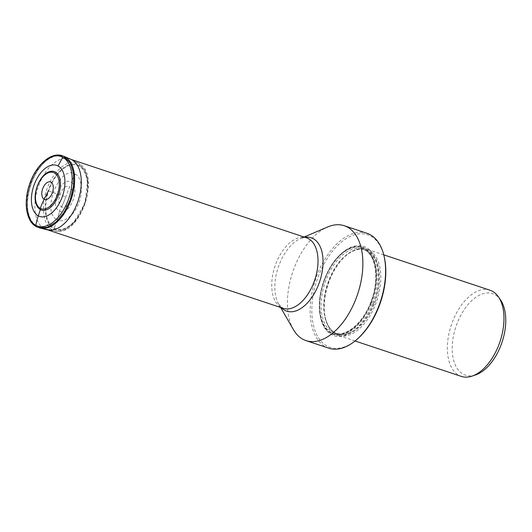 <?xml version="1.0" encoding="UTF-8"?>
<svg xmlns="http://www.w3.org/2000/svg" width="532" height="532" viewBox="0 0 532 532"><rect width="100%" height="100%" fill="white"/><g stroke="black" fill="none" stroke-linecap="round" stroke-linejoin="round"><path stroke-width="0.4" stroke-dasharray="2.66 2" d="M48.465 172.089A20.269 11.478 -71.6 0 0 36.941 187.184A20.269 11.478 -71.6 0 0 37.114 206.17M38.929 227.703L37.1 226.898A4.735 3.884 118.2 0 0 37.207 226.925L44.415 228.733A63.288 51.91 118.2 0 0 52.615 229.99C42.799 225.216 40.452 204.714 47.7 187.078C54.51 169.209 69.419 157.977 78.909 163.577L85.007 170.24L87.753 179.543L85.014 203.191L73.024 223.753L65.256 229.578L57.549 231.334L52.615 229.99A1.43 1.17 118.2 0 0 54.018 228.94L54.271 228.248A4.721 3.877 118.2 0 0 54.311 228.122L57.15 219.683C40.638 212.481 59.757 164.202 75.178 174.144L70.916 182.157C81.383 186.759 69.266 217.335 59.484 211.031C49.024 206.463 61.12 175.873 70.916 182.157M75.178 174.144C81.709 176.418 83.557 192.597 78.543 203.563C74.64 215.127 62.869 223.992 57.15 219.683A62.743 51.464 118.2 0 0 59.484 211.031L61.639 206.722C54.397 203.557 62.783 182.37 69.552 186.732L65.483 197.598L65.762 196.78L48.306 190.968M61.639 206.722A63.102 51.757 118.2 0 0 65.483 197.598A63.102 51.757 118.2 0 1 61.639 206.722C68.409 211.084 76.801 189.897 69.552 186.732M500.605 300.055A42.959 24.332 -71.6 0 0 494.753 294.602A42.959 24.332 -71.6 0 0 463.611 310.515A42.959 24.332 -71.6 0 0 453.404 336.31A42.959 24.332 -71.6 0 0 463.226 374.222A42.959 24.332 -71.6 0 0 475.688 374.874M490.019 290.226A45.406 25.716 -71.6 0 0 462.621 303.539A45.406 25.716 -71.6 0 0 452.785 321.015A45.406 25.716 -71.6 0 0 447.758 341.079A45.406 25.716 -71.6 0 0 459.01 375.386A45.406 25.716 -71.6 0 0 461.324 376.39M329.654 280.005A45.406 25.716 108.4 0 1 346.192 255.42A45.406 25.716 108.4 0 1 366.887 249.215A45.406 25.716 108.4 0 1 375.426 304.59A45.406 25.716 108.4 0 1 338.192 335.379A45.406 25.716 108.4 0 1 325.345 318.003A45.406 25.716 108.4 0 1 329.654 280.005M372.54 303.799A47.075 26.667 108.4 0 1 343.732 335.838A47.075 26.667 108.4 0 1 320.623 317.71A47.075 26.667 108.4 0 1 325.085 278.309A47.075 26.667 108.4 0 1 342.229 252.82A47.075 26.667 108.4 0 1 373.298 254.648A47.075 26.667 108.4 0 1 372.54 303.799M384.357 257.455A59.351 33.616 -71.6 0 0 370.591 236.055A59.351 33.616 -71.6 0 0 329.847 254.688A59.351 33.616 -71.6 0 0 323.842 264.344A59.351 33.616 -71.6 0 0 327.034 346.059A59.351 33.616 -71.6 0 0 357.112 339.256M367.014 233.309A60.542 34.294 -71.6 0 0 326.595 256.471A60.542 34.294 -71.6 0 0 324.739 259.41A60.542 34.294 -71.6 0 0 325.664 346.851A60.542 34.294 -71.6 0 0 328.749 348.187M293.451 329.647A60.542 34.294 108.4 0 1 302.003 251.842A60.542 34.294 108.4 0 1 303.858 248.896A60.542 34.294 108.4 0 1 327.646 226.978M36.974 226.133A37.12 21.027 108.4 0 1 31.242 183.374A37.12 21.027 108.4 0 1 62.324 156.508A37.12 21.027 108.4 0 1 64.212 157.326A37.12 21.027 108.4 0 1 69.945 200.085A37.12 21.027 108.4 0 1 38.863 226.951A37.12 21.027 108.4 0 1 36.974 226.133M36.508 226.732L30.404 220.321L27.165 209.801L27.345 196.621L30.829 182.722L37.187 170.14L45.446 160.644L54.43 155.71L62.836 155.942M63.408 156.155A37.812 21.42 -71.6 0 0 31.421 182.922A37.812 21.42 -71.6 0 0 37.1 226.898A37.812 21.42 -71.6 0 0 39.514 227.882M63.654 156.255A37.805 21.413 -71.6 0 0 31.574 182.828A37.805 21.413 -71.6 0 0 37.207 226.925A37.805 21.413 -71.6 0 0 39.774 227.955M52.615 229.99A63.288 51.91 -61.8 0 1 44.415 228.733A37.233 21.087 -71.6 0 0 47.202 229.811L57.542 231.36M44.415 228.733A37.233 21.087 108.4 0 1 38.949 185.076A37.233 21.087 108.4 0 1 70.709 159.221L70.716 159.221M78.909 163.577L72.864 160.205M79.255 165.206C88.671 169.788 90.925 189.458 83.963 206.383C77.433 223.533 63.122 234.313 54.018 228.94C44.595 224.358 42.347 204.68 49.303 187.763C55.833 170.612 70.144 159.833 79.255 165.206M78.962 165.884A33.642 19.059 -71.6 0 0 49.656 187.956A33.642 19.059 -71.6 0 0 54.271 228.248A33.642 19.059 -71.6 0 0 83.571 206.17A33.642 19.059 -71.6 0 0 78.962 165.884M54.311 228.122A33.509 18.979 -71.6 0 0 83.497 206.137A33.509 18.979 -71.6 0 0 78.902 166.004A33.509 18.979 -71.6 0 0 49.722 187.989A33.509 18.979 -71.6 0 0 54.311 228.122M57.15 219.683A62.743 51.464 118.2 0 0 59.484 211.031M65.483 197.598L66.121 195.989M374.249 304.105A44.495 25.204 108.4 0 1 347.024 334.389A44.495 25.204 108.4 0 1 325.178 317.252A44.495 25.204 108.4 0 1 329.401 280.012A44.495 25.204 108.4 0 1 345.607 255.925A44.495 25.204 108.4 0 1 374.967 257.654A44.495 25.204 108.4 0 1 374.249 304.105M373.584 303.852A44.216 25.044 -71.6 0 0 365.271 249.934A44.216 25.044 -71.6 0 0 329.015 279.912A44.216 25.044 -71.6 0 0 337.328 333.83A44.216 25.044 -71.6 0 0 373.584 303.852M370.91 302.961A44.216 25.044 108.4 0 1 334.655 332.946A44.216 25.044 108.4 0 1 326.342 279.027A44.216 25.044 108.4 0 1 362.598 249.043A44.216 25.044 108.4 0 1 370.91 302.961M325.118 278.515A45.167 25.583 108.4 0 1 364.453 248.883A45.167 25.583 108.4 0 1 370.644 302.974A45.167 25.583 108.4 0 1 331.31 332.606A45.167 25.583 108.4 0 1 325.118 278.515M324.952 278.429A45.486 25.762 -71.6 0 0 331.19 332.899A45.486 25.762 -71.6 0 0 370.804 303.06A45.486 25.762 -71.6 0 0 364.573 248.59A45.486 25.762 -71.6 0 0 324.952 278.429M371.363 303.313A46.164 26.148 -71.6 0 0 372.107 255.121A46.164 26.148 -71.6 0 0 341.644 253.325A46.164 26.148 -71.6 0 0 324.833 278.322A46.164 26.148 -71.6 0 0 320.45 316.952A46.164 26.148 -71.6 0 0 343.12 334.734A46.164 26.148 -71.6 0 0 371.363 303.313M281.395 307.729A38.676 21.905 108.4 0 1 278.708 304.138A38.676 21.905 108.4 0 1 278.17 267.53A38.676 21.905 108.4 0 1 300.547 238.549A38.676 21.905 108.4 0 1 304.856 237.285M304.098 237.033L300.547 238.549C303.652 237.485 305.674 237.259 306.612 237.87A37.12 21.027 -71.6 0 0 275.523 264.737A37.12 21.027 -71.6 0 0 281.255 307.496A37.12 21.027 -71.6 0 0 283.144 308.314L278.708 304.138L280.637 307.476M73.024 160.258L79.913 164.182C100.235 175.633 80.671 234.379 57.536 231.36M383.745 254.835L366.887 249.215M355.05 340.992L338.192 335.379M346.192 255.42L345.607 255.925C352.703 250.027 359.253 248.025 365.271 249.934L362.598 249.043C375.818 252.467 380.274 279.493 370.505 302.868C362.611 323.649 345.74 337.295 334.655 332.946L337.328 333.83C331.37 331.755 327.32 326.222 325.178 317.252L325.345 318.003M342.229 252.82L341.644 253.325C334.675 259.436 329.069 267.776 324.813 278.329C319.519 292.194 318.07 305.069 320.45 316.952L320.623 317.71M71.361 159.52L62.324 156.508M47.9 229.964L38.863 226.951"/><path stroke-width="0.8" d="M55.275 172.029A20.269 11.478 -71.6 0 0 48.465 172.089C38.444 176.059 31.474 196.986 37.114 206.17A20.269 11.478 -71.6 0 0 40.399 209.595A20.269 11.478 -71.6 0 0 58.048 196.295A20.269 11.478 -71.6 0 0 55.275 172.029M355.05 340.992L461.324 376.39A45.406 25.716 -71.6 0 0 472.183 376.077L475.688 374.874A42.959 24.332 -71.6 0 0 504.575 332.52A42.959 24.332 -71.6 0 0 500.605 300.055L498.524 296.989A45.406 25.716 -71.6 0 0 492.333 291.23A45.406 25.716 -71.6 0 0 490.019 290.226L383.745 254.835M472.183 376.077A45.406 25.716 -71.6 0 0 498.557 345.601A45.406 25.716 -71.6 0 0 498.524 296.989M306.013 340.613L328.749 348.187A60.542 34.294 -71.6 0 0 356.34 339.915L357.112 339.256A59.351 33.616 -71.6 0 0 384.357 257.455L384.137 256.471A60.542 34.294 -71.6 0 0 370.092 234.639A60.542 34.294 -71.6 0 0 367.014 233.309L344.277 225.734A60.542 34.294 108.4 0 1 347.356 227.064A60.542 34.294 108.4 0 1 356.706 296.803A60.542 34.294 108.4 0 1 306.013 340.613A60.542 34.294 108.4 0 1 302.927 339.283A60.542 34.294 108.4 0 1 293.451 329.647L280.637 307.476M356.34 339.915A60.542 34.294 -71.6 0 0 384.137 256.471M304.098 237.033L327.646 226.978A60.542 34.294 108.4 0 1 344.277 225.734M48.306 190.968L44.156 199.274A63.228 51.857 118.2 0 0 40.312 208.398A1.43 1.17 118.2 0 0 40.399 209.595L38.291 215.859A63.155 51.797 118.2 0 0 35.79 225.315A1.43 1.17 118.2 0 0 36.508 226.732M35.79 225.315A36.721 20.801 108.4 0 1 30.756 181.346A36.721 20.801 108.4 0 1 62.736 157.253A36.721 20.801 108.4 0 1 67.77 201.229A36.721 20.801 108.4 0 1 35.79 225.315A63.155 51.797 118.2 0 1 38.291 215.859A26.906 15.242 -71.6 0 0 61.725 198.203A26.906 15.242 -71.6 0 0 58.041 165.984L62.736 157.253M39.774 227.955A37.805 21.413 -71.6 0 0 40.033 228.022L39.514 227.882A37.812 21.42 -71.6 0 0 70.842 199.939A37.812 21.42 -71.6 0 0 64.851 156.814A37.812 21.42 -71.6 0 0 63.408 156.155L70.31 162.872L73.576 173.146L73.529 186.054L70.271 199.753L64.186 212.288L56.173 221.964L47.341 227.324L38.936 227.703M38.291 215.859A26.906 15.242 108.4 0 1 34.607 183.633A26.906 15.242 108.4 0 1 58.041 165.984M54.37 172.893A19.159 10.853 108.4 0 1 56.997 195.836A19.159 10.853 108.4 0 1 40.312 208.398A19.159 10.853 108.4 0 1 37.686 185.462A19.159 10.853 108.4 0 1 54.37 172.893M50.939 182.15A9.237 5.234 -71.6 0 0 42.893 188.215A9.237 5.234 -71.6 0 0 44.156 199.274A9.237 5.234 -71.6 0 0 52.203 193.216A9.237 5.234 -71.6 0 0 50.939 182.15M63.408 156.155L63.9 156.355A37.805 21.413 -71.6 0 0 63.654 156.255M64.951 156.854A37.805 21.413 -71.6 0 0 63.9 156.355L70.709 159.221A37.233 21.087 108.4 0 1 71.74 159.713A37.233 21.087 -71.6 0 1 77.765 201.841A37.233 21.087 -71.6 0 1 47.202 229.811L40.033 228.022A37.805 21.413 -71.6 0 0 71.069 199.626A37.805 21.413 -71.6 0 0 64.951 156.854M72.864 160.205L71.74 159.713M304.856 237.285A38.676 21.905 108.4 0 1 313.142 238.609A38.676 21.905 108.4 0 1 318.442 284.919A38.676 21.905 108.4 0 1 284.76 310.289A38.676 21.905 108.4 0 1 281.395 307.729M47.9 229.964L283.144 308.314A37.12 21.027 -71.6 0 0 314.232 281.448A37.12 21.027 -71.6 0 0 308.5 238.688A37.12 21.027 -71.6 0 0 306.612 237.87L71.361 159.52M62.836 155.936C51.278 151.148 35.624 165.306 29.453 184.631C23.361 202.293 26.095 221.485 36.322 226.652L39.514 227.882M70.716 159.221L73.024 160.258"/></g></svg>
